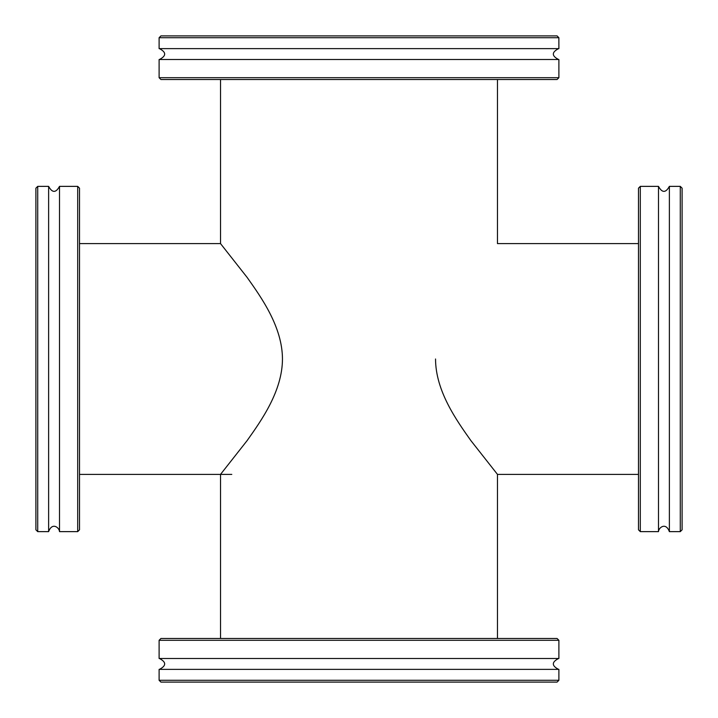 <?xml version="1.0" encoding="UTF-8"?>
<svg xmlns="http://www.w3.org/2000/svg" width="718" height="718" viewBox="0 0 718 718"><rect width="100%" height="100%" fill="white"/><g stroke="black" fill="none" stroke-linecap="round" stroke-linejoin="round"><path stroke-width="1.08" d="M220.525 79.51L220.525 243.608L247.127 277.408C261.451 297.629 282.389 326.977 282.461 359C282.389 391.023 261.451 420.371 247.127 440.592L220.525 474.392L220.525 638.49M435.539 359C435.611 391.023 456.549 420.371 470.873 440.592L497.475 474.392L470.873 440.592C456.549 420.371 435.611 391.023 435.539 359M79.51 474.392L231.797 474.392M558.891 680.287L159.109 680.287L159.109 669.373L558.891 669.373L558.891 680.287L557.078 682.1L558.891 680.287M159.109 680.287L160.922 682.1L557.078 682.1M557.078 638.49L160.922 638.49L159.109 640.303L558.891 640.303L557.078 638.49L558.891 640.303L558.891 658.487L159.109 658.487L159.109 640.303M558.864 37.713L558.891 48.627L159.109 48.627L159.109 37.713L558.864 37.713L557.078 35.9L160.922 35.9L159.109 37.713M557.051 79.51L558.891 77.697L159.109 77.697L160.922 79.51L557.051 79.51M558.891 77.697L558.891 59.513L159.109 59.513L159.109 77.697M37.722 531.634L37.722 186.366L35.9 188.179L35.9 529.821L37.722 531.634L48.627 531.634L48.627 186.366C52.261 193.034 55.887 193.034 59.513 186.366L59.513 531.634C59.334 527.55 52.163 521.923 48.627 531.634M77.697 531.634L79.51 529.821L79.51 188.179L77.697 186.366L77.697 531.634L59.513 531.634M680.278 531.634L682.1 529.821L682.1 188.179L680.278 186.366L680.278 531.634L669.373 531.634L669.373 186.366C665.739 193.034 662.113 193.034 658.487 186.366L640.303 186.366L638.49 188.179L638.49 529.821L640.303 531.634L640.303 186.366M640.303 531.634L658.487 531.634L658.487 186.366M638.49 243.608L497.475 243.608L497.475 79.51M638.49 474.392L497.475 474.392L497.475 638.49M220.525 243.608L79.51 243.608M558.604 669.382C551.568 665.748 551.568 662.113 558.604 658.478M159.396 658.478C166.432 662.113 166.432 665.748 159.396 669.382M558.604 59.522C551.568 55.887 551.568 52.252 558.604 48.618M159.396 48.618C166.432 52.252 166.432 55.887 159.396 59.522M37.722 186.366L48.627 186.366M59.513 186.366L77.697 186.366M680.278 186.366L669.373 186.366M658.487 531.634C658.666 527.55 665.837 521.923 669.373 531.634"/></g></svg>
